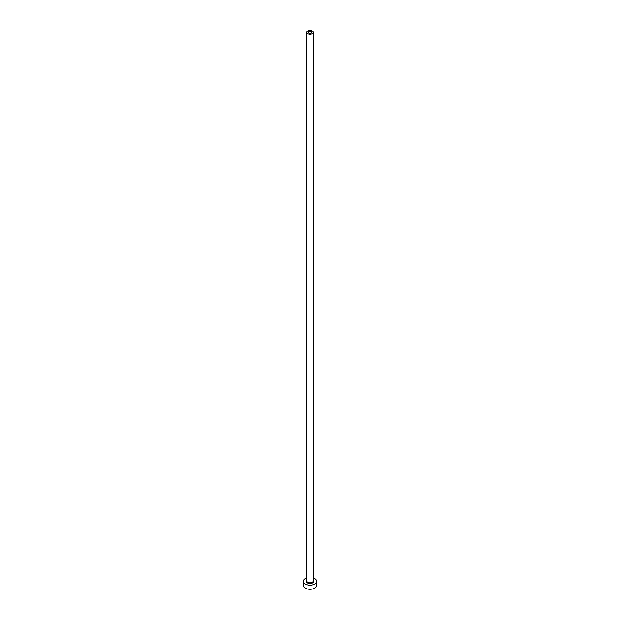 <?xml version="1.0" encoding="UTF-8"?>
<svg xmlns="http://www.w3.org/2000/svg" width="620" height="620" viewBox="0 0 620 620"><rect width="100%" height="100%" fill="white"/><g stroke="black" fill="none" stroke-linecap="round" stroke-linejoin="round"><path stroke-width="0.93" d="M311.186 31.69A1.682 0.969 0 0 0 309.357 31.473A1.682 0.969 0 0 0 308.318 32.372A1.682 0.969 0 0 0 308.814 33.061A1.682 0.969 0 0 0 310.643 33.271A1.682 0.969 0 0 0 311.682 32.372A1.682 0.969 0 0 0 311.186 31.69M307.621 33.743A3.364 1.938 0 0 0 311.287 34.162A3.364 1.938 0 0 0 313.363 32.372A3.364 1.938 0 0 0 312.379 31A3.364 1.938 0 0 0 308.714 30.582A3.364 1.938 0 0 0 306.637 32.372A3.364 1.938 0 0 0 307.621 33.743M306.637 577.933A6.719 3.883 0 0 0 303.281 581.296A6.719 3.883 0 0 0 305.249 584.04A6.719 3.883 0 0 0 312.573 584.885A6.719 3.883 0 0 0 316.719 581.296A6.719 3.883 0 0 0 314.751 578.553A6.719 3.883 0 0 0 313.363 577.933M303.281 581.296L303.281 585.412A6.719 3.883 0 0 0 305.249 588.155A6.719 3.883 0 0 0 312.573 589A6.719 3.883 0 0 0 316.719 585.412L316.719 581.296M313.363 580.196A3.867 2.232 180 0 1 312.341 583.071A3.867 2.232 180 0 1 307.264 582.878A3.867 2.232 180 0 1 306.637 580.196M306.637 32.372L306.637 580.886A3.364 1.938 0 0 0 307.621 582.257A3.364 1.938 0 0 0 311.287 582.676A3.364 1.938 0 0 0 313.363 580.886L313.363 32.372"/></g></svg>
